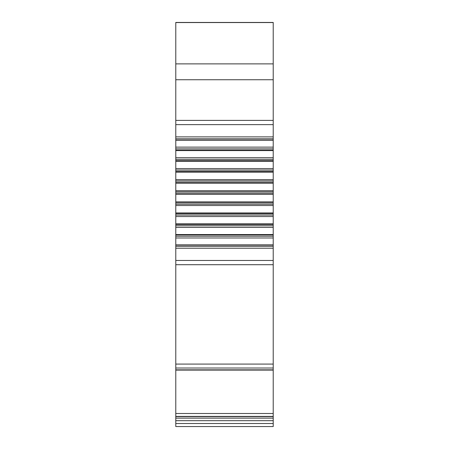 <?xml version="1.0" encoding="UTF-8"?>
<svg xmlns="http://www.w3.org/2000/svg" width="449" height="449" viewBox="0 0 449 449"><rect width="100%" height="100%" fill="white"/><g stroke="black" fill="none" stroke-linecap="round" stroke-linejoin="round"><path stroke-width="0.67" d="M273.216 423.525L273.216 426.55L175.784 426.55L175.784 423.525L273.216 423.525L273.216 22.45L175.784 22.45L175.784 124.642L273.216 124.642M175.784 124.642L175.784 136.894L273.216 136.894M175.784 136.894L175.784 140.223L273.216 140.223M175.784 140.223L175.784 147.132L273.216 147.132M175.784 147.132L175.784 150.583L273.216 150.583M175.784 150.583L175.784 157.711L273.216 157.711M175.784 157.711L175.784 161.264L273.216 161.264M175.784 161.264L175.784 168.56L273.216 168.56M175.784 168.56L175.784 172.18L273.216 172.18M175.784 172.18L175.784 179.589L273.216 179.589M175.784 179.589L175.784 183.248L273.216 183.248M175.784 183.248L175.784 190.718L273.216 190.718M175.784 190.718L175.784 194.395L273.216 194.395M175.784 194.395L175.784 201.859L273.216 201.859M175.784 201.859L175.784 205.519L273.216 205.519M175.784 205.519L175.784 212.933L273.216 212.933M175.784 212.933L175.784 216.553L273.216 216.553M175.784 216.553L175.784 223.849L273.216 223.849M175.784 223.849L175.784 227.396L273.216 227.396M175.784 227.396L175.784 234.53L273.216 234.53M175.784 234.53L175.784 237.981L273.216 237.981M175.784 237.981L175.784 244.885L273.216 244.885M175.784 244.885L175.784 248.218L273.216 248.218M273.216 364.088L175.784 364.088L175.784 248.218M175.784 364.088L175.784 370.099L273.216 370.099M175.784 370.099L175.784 413.495L273.216 413.495M273.216 416.588L175.784 416.588L175.784 413.495M175.784 416.588L175.784 420.685L273.216 420.685M175.784 420.685L175.784 423.525M175.784 22.551L273.216 22.551M175.784 63.876L273.216 63.876M175.784 79.742L273.216 79.742M175.784 120.394L273.216 120.394M175.784 138.769L273.216 138.769M175.784 140.026L273.216 140.026M175.784 148.883L273.216 148.883M175.784 150.185L273.216 150.185M175.784 159.333L273.216 159.333M175.784 160.669L273.216 160.669M175.784 170.031L273.216 170.031M175.784 171.395L273.216 171.395M175.784 180.902L273.216 180.902M175.784 182.283L273.216 182.283M175.784 191.863L273.216 191.863M175.784 193.25L273.216 193.25M175.784 202.83L273.216 202.83M175.784 204.205L273.216 204.205M175.784 213.718L273.216 213.718M175.784 215.077L273.216 215.077M175.784 224.444L273.216 224.444M175.784 225.78L273.216 225.78M175.784 234.928L273.216 234.928M175.784 236.225L273.216 236.225M175.784 245.087L273.216 245.087M175.784 246.338L273.216 246.338M175.784 260.471L273.216 260.471M175.784 264.714L273.216 264.714M175.784 368.023L273.216 368.023M175.784 369.83L273.216 369.83M175.784 416.397L273.216 416.397M175.784 418.131L273.216 418.131"/></g></svg>
